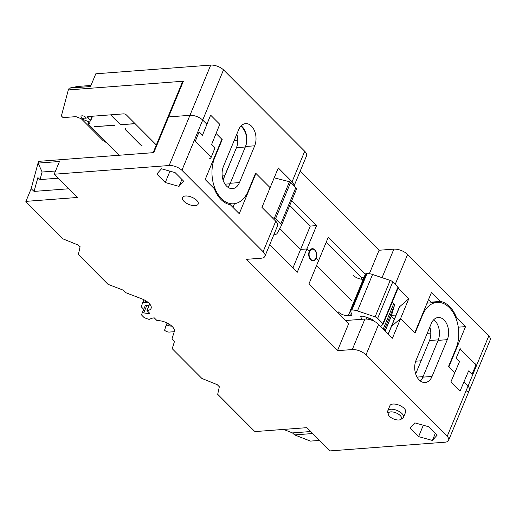 <?xml version="1.0" encoding="UTF-8"?>
<svg xmlns="http://www.w3.org/2000/svg" width="516" height="516" viewBox="0 0 516 516"><rect width="100%" height="100%" fill="white"/><g stroke="black" fill="none" stroke-linecap="round" stroke-linejoin="round"><path stroke-width="0.77" d="M241.153 125.833A14.158 9.32 -94.3 0 1 245.513 146.499L230.278 183.27A14.158 9.32 -94.3 0 1 227.782 187.153M254.691 145.802L239.463 182.574A14.158 9.32 85.7 0 1 232.51 188.65A14.158 9.32 85.7 0 1 223.576 181.406A14.158 9.32 85.7 0 1 223.422 166.487L238.656 129.716A14.158 9.32 85.7 0 1 245.603 123.64A14.158 9.32 85.7 0 1 254.536 130.89A14.158 9.32 85.7 0 1 254.691 145.802L245.513 146.499M234.193 140.481L237.792 140.21M92.532 116.216L90.59 120.905A0.903 0.413 22.5 0 0 90.435 120.505L87.888 117.951A2.264 1.038 -157.5 0 1 87.494 116.958A2.264 1.038 -157.5 0 1 88.307 116.539L123.498 113.868A2.264 1.038 -157.5 0 1 126.484 115.029L156.335 144.97M90.59 120.905A0.903 0.413 22.5 0 1 90.268 121.073L87.61 121.273L75.955 116.642L63.049 117.616L61.385 115.952L68.312 89.932L183.38 81.218A2.264 1.038 -157.5 0 0 182.567 81.638L167.777 117.345A2.264 1.038 22.5 0 1 168.59 116.919L189.94 115.307A9.965 4.573 22.5 0 1 202.711 120.06L206.864 124.221L210.625 115.133L219.777 124.311L211.65 144.396L215.03 147.789L211.276 157.064A2.07 1.238 -44.9 0 1 209.012 158.902M82.018 115.816A2.715 1.245 -157.5 0 0 81.051 116.319A2.715 1.245 -157.5 0 0 82.212 118.061A2.715 1.245 -157.5 0 0 85.101 118.906A2.715 1.245 -157.5 0 0 86.075 118.403A2.715 1.245 -157.5 0 0 84.908 116.661A2.715 1.245 -157.5 0 0 82.018 115.816M222.203 139.604L214.74 157.625A29.489 19.415 -94.3 0 0 215.062 188.688A29.489 19.415 -94.3 0 0 233.671 203.781A29.489 19.415 -94.3 0 0 248.151 191.126L255.614 173.112L270.113 187.65L255.923 173.421L239.243 213.701L230.304 204.736A30.399 20.014 85.7 0 1 214.237 188.624L205.181 179.542L221.861 139.262L216.075 133.463L222.203 139.604L221.706 139.643M90.958 85.456L77.548 86.475L69.209 88.152L90.506 86.54L95.789 73.801L210.741 65.093A9.965 4.573 -157.5 0 1 223.512 69.847L202.711 120.06A9.965 4.573 -157.5 0 0 189.94 115.307L168.59 116.919A2.264 1.038 -157.5 0 0 167.777 117.345L153.142 152.678M223.512 69.847L304.711 151.278A10.417 4.779 -157.5 0 1 306.517 155.858L294.107 185.825M210.741 65.093L169.145 165.513A9.965 4.573 22.5 0 1 181.916 170.267L263.115 251.698A10.417 4.779 22.5 0 1 264.921 256.284L277.556 225.782A10.417 4.779 -157.5 0 0 275.75 221.203L261.947 207.361L270.113 187.65L278.279 167.939L292.082 181.78A10.417 4.779 22.5 0 1 294.036 185.76M465.838 391.986A9.965 4.573 22.5 0 0 469.405 390.141A9.965 4.573 -157.5 0 0 468.006 386.103L463.916 382.001L468.006 386.103A9.965 4.573 22.5 0 1 469.405 390.141L490.2 339.928A9.965 4.573 -157.5 0 0 488.8 335.89L407.601 254.459A10.417 4.779 -157.5 0 0 393.876 249.131L379.086 250.254L300.189 171.138M69.209 88.152L68.312 89.932M81.289 118.757L103.129 140.662L107.444 143.229M135.173 123.737L122.324 124.575M135.044 123.614L121.408 124.646A2.264 1.038 -157.5 0 0 122.266 124.717M110.934 114.823L120.389 124.304A2.264 1.038 -157.5 0 1 119.28 123.556L110.598 114.849M87.733 121.266L89.997 123.537L87.959 123.692L119.415 155.232M125.414 129.703L140.326 144.667A2.264 1.038 -157.5 0 0 142.035 145.641A2.264 1.038 22.5 0 1 140.926 144.893L125.659 129.587A2.264 1.038 22.5 0 1 125.265 128.587A2.264 1.038 22.5 0 1 125.453 128.361A2.264 1.038 -157.5 0 0 125.02 128.71A2.264 1.038 -157.5 0 0 125.414 129.703L125.523 129.439M95.402 126.749A2.264 1.038 -157.5 0 1 94.544 126.684L114.662 125.156A2.264 1.038 22.5 0 0 115.158 125.04A2.264 1.038 -157.5 0 1 114.442 125.311L95.46 126.614M316.211 258.271L316.211 258.271A6.115 4.025 85.7 0 0 316.14 251.827A6.115 4.025 85.7 0 0 312.283 248.693A6.115 4.025 85.7 0 0 309.278 251.318L306.904 248.938L300.615 249.415L279.788 228.53L300.615 249.415L310.29 226.06L316.579 225.582L306.904 248.938L309.278 251.318A6.115 4.025 85.7 0 0 309.348 257.761A6.115 4.025 85.7 0 0 313.206 260.89A6.115 4.025 85.7 0 0 316.211 258.271L318.585 260.651L316.211 258.271M351.996 300.944L316.598 265.443L351.996 300.944M222.996 179.768L224.724 175.879L222.215 175.975L224.641 175.788L232.929 156.206M369.366 273.706L379.086 250.254M469.405 390.141L448.604 440.354A9.965 4.573 22.5 0 0 447.204 436.317L366.005 354.885A10.417 4.779 22.5 0 0 352.28 349.558L337.49 350.674L348.61 323.822L308.91 284.006L328.26 237.289L365.257 274.396M291.721 200.647L316.579 225.582M364.006 277.408L361.671 277.582L361.032 279.124M361.671 277.582L326.273 242.088M391.541 315.27L396.03 315.07M398.081 288.083L408.769 298.803L399.668 306.678A5.889 2.703 -157.5 0 0 399.3 307.181L391.134 326.892A5.889 2.703 22.5 0 1 391.502 326.389L400.603 318.514L414.793 332.743L431.473 292.462L440.412 301.428L431.234 302.124L428.577 299.461M385.213 330.982L391.67 315.399M415.702 361.2L421.088 360.794M394.301 319.243L391.322 316.25M430.815 333.065L427.216 333.342M455.705 317.598L456.479 317.54L465.535 326.622L448.856 366.902L454.699 372.765L448.514 366.56L455.976 348.539A29.489 19.415 -94.3 0 0 455.654 317.475A29.489 19.415 -94.3 0 0 437.046 302.382L427.867 303.079A29.489 19.415 85.7 0 0 427.042 303.169M447.204 436.317L488.8 335.89M456.479 317.54A30.399 20.014 85.7 0 0 440.412 301.428M408.769 298.803L392.437 338.225L378.634 324.383A10.417 4.779 -157.5 0 0 364.915 319.056L345.339 320.539M88.604 122.131L87.959 123.692M458.279 327.176L465.535 326.622M431.234 302.124A30.399 20.014 -94.3 0 1 433.317 302.666M420.198 380.885A14.158 9.32 85.7 0 0 423.094 376.635L417.051 377.093M429.834 327.009A14.158 9.32 -94.3 0 1 429.486 340.528L438.316 339.857L423.094 376.635M415.67 373.874L429.486 340.528M429.164 328.627L430.26 328.544M310.29 226.06L289.734 205.439M210.625 115.133L202.498 135.218L199.118 131.832L195.364 141.107L211.276 157.064M416.025 360.362L431.253 323.59A14.158 9.32 85.7 0 1 438.207 317.514A14.158 9.32 85.7 0 1 447.14 324.757A14.158 9.32 85.7 0 1 447.295 339.676L432.06 376.448A14.158 9.32 85.7 0 1 425.113 382.524A14.158 9.32 85.7 0 1 416.18 375.274A14.158 9.32 85.7 0 1 416.025 360.362M433.756 319.701A14.158 9.32 -94.3 0 1 438.116 340.367L422.881 377.144A14.158 9.32 -94.3 0 1 420.379 381.027M448.604 440.354A9.965 4.573 22.5 0 1 445.044 442.199L330.092 450.907L306.904 427.654L255.459 431.55L254.427 431.144L217.7 394.314L219.326 386.768L217.268 384.697L201.859 378.428L172.209 348.687L174.46 341.534L171.951 339.006L174.331 331.446A11.552 5.295 -157.5 0 0 169.145 324.138A11.552 5.295 -157.5 0 0 157.064 320.662L154.29 317.882A16.448 7.54 -157.5 0 0 149.982 319.12A2.264 1.038 22.5 0 1 147.886 319.03L145.125 318.011A2.264 1.038 22.5 0 1 143.642 317.114L142.023 315.482A2.264 1.038 22.5 0 1 141.623 314.502L142.106 313.238A2.264 1.038 22.5 0 1 142.113 313.225A2.264 1.038 22.5 0 1 142.919 312.806A2.264 1.038 22.5 0 1 143.745 312.864A16.448 7.54 -157.5 0 0 149.743 313.322L146.97 310.542A11.552 5.295 -157.5 0 0 151.078 308.4A11.552 5.295 -157.5 0 0 141.816 298.841L125.756 292.682L123.227 290.153L108.018 284.322L78.368 254.582L80.109 246.725M437.046 302.382A29.489 19.415 -94.3 0 0 422.565 315.031L415.103 333.052L400.603 318.514L391.502 326.389A5.889 2.703 -157.5 0 0 391.134 326.892L388.2 333.975M475.849 363.651A2.07 1.238 -44.9 0 1 475.933 365.012L471.992 374.3L468.612 370.914L460.091 391.025L450.939 381.846L454.699 372.765M169.145 165.513L54.193 174.221L77.374 197.473L25.929 201.369L25.8 201.866L62.526 238.695L77.903 244.952L79.928 247.293M264.921 256.284A10.417 4.779 22.5 0 1 261.199 258.213L246.403 259.335L337.49 350.674M432.376 440.451L437.2 435.085L428.944 426.809L414.845 422.868L410.13 428.112L418.611 436.613L432.376 440.451L435.362 433.24M387.78 410.826A8.495 3.896 -157.5 0 1 390.812 409.246A8.495 3.896 22.5 0 1 402.003 413.593A8.495 3.896 22.5 0 1 403.473 417.321L405.628 412.116A8.495 3.896 -157.5 0 0 401.996 406.679A8.495 3.896 -157.5 0 0 392.973 404.041A8.495 3.896 -157.5 0 0 389.935 405.615L387.78 410.826A8.495 3.896 -157.5 0 0 387.703 412.097L388.2 414.271A7.134 3.27 22.5 0 1 390.812 411.878A7.134 3.27 22.5 0 1 400.21 415.528A7.134 3.27 22.5 0 1 400.732 419.469A7.134 3.27 22.5 0 1 398.9 419.985A7.134 3.27 22.5 0 1 388.2 414.271M185.515 195.996A8.495 3.896 -157.5 0 0 182.477 197.57A8.495 3.896 -157.5 0 0 186.115 203.014A8.495 3.896 -157.5 0 0 195.138 205.652A8.495 3.896 -157.5 0 0 198.176 204.072A8.495 3.896 -157.5 0 0 194.545 198.634A8.495 3.896 -157.5 0 0 185.515 195.996M179.026 186.379L183.677 181.206L175.092 172.596L161.489 168.803L156.78 174.04L165.262 182.541L179.026 186.379L181.903 179.426M292.927 267.978L300.615 249.415L306.904 248.938L297.229 272.293L269.72 244.707M58.16 178.201L40.022 179.574L42.112 172.015L38.055 162.985L38.732 161.34L153.8 152.626L183.38 81.218M206.864 124.221L202.711 120.06L181.916 170.267M38.171 163.095L59.469 161.482L54.193 174.221M40.022 179.574L37.894 177.594L34.069 191.404L68.712 188.785M38.055 162.985L31.173 188.714L34.069 191.404M42.112 172.015L55.522 171.002M31.173 188.714L25.929 201.369M149.685 303.982L146.97 310.542M145.918 300.867L145.273 302.421A11.552 5.295 -157.5 0 0 148.64 302.905M143.732 309.297L141.191 306.749L142.764 302.615L145.273 302.421M169.1 324.113L168.448 325.673L165.939 325.867L164.585 330.214A3.625 1.664 22.5 0 0 169.358 332.065L174.253 331.704M142.764 302.615L143.938 299.77M145.273 305.582L145.273 305.582A2.264 1.038 -157.5 0 0 145.273 305.582L145.273 305.582A2.264 1.038 -157.5 0 1 146.912 305.208L149.034 305.549M149.021 305.582L146.899 305.24A2.264 1.038 -157.5 0 0 146.08 305.175A2.264 1.038 -157.5 0 0 145.267 305.601A2.264 1.038 -157.5 0 0 145.26 305.614L142.113 313.212L145.267 305.601M168.448 325.673A11.552 5.295 -157.5 0 0 171.828 326.157M167.12 323.016L165.939 325.867M232.955 207.4L234.496 203.691M225.021 184.167L230.059 183.786L245.3 147.008A14.158 9.32 85.7 0 0 240.779 126.227M255.923 173.421L255.465 173.453M236.812 134.16A14.158 9.32 -94.3 0 1 236.457 147.679L245.3 147.008M223.067 180.007L236.457 147.679M165.262 182.541L169.97 171.164M319.623 440.406L310.432 441.103L294.617 434.898L292.488 432.918L283.574 429.422M294.617 434.898L312.76 433.524M310.774 431.531L292.488 432.918M423.32 425.236L418.611 436.613M403.473 417.321A8.495 3.896 22.5 0 1 402.628 418.283L400.732 419.469M459.937 347.687A2.07 1.238 135.1 0 1 460.02 349.055L456.08 358.343L459.459 361.735L450.939 381.846M272.158 217.604L274.364 218.165A1.367 0.626 22.5 0 1 275.538 218.797L280.762 224.034A3.58 1.638 22.5 0 1 281.381 225.608A3.58 1.638 22.5 0 1 281.343 225.679L277.208 233.277A9.191 4.212 22.5 0 1 274.009 234.799L273.815 234.812M281.407 225.531L296.442 189.23A3.58 1.638 -157.5 0 0 296.474 189.159A3.58 1.638 -157.5 0 0 295.855 187.585L280.762 224.034M274.183 177.814L289.457 181.716A1.367 0.626 -157.5 0 1 290.637 182.348L295.855 187.585M231.903 158.676L223.047 179.936M231.858 158.657L232.89 156.167M391.586 315.308L385.13 330.898M338.122 311.767A7.701 3.535 -157.5 0 0 348.261 315.702L350.261 310.884M380.724 326.48L383.04 324.312A1.367 0.626 22.5 0 0 383.117 324.203A1.367 0.626 22.5 0 0 382.878 323.603L377.66 318.366A3.58 1.638 22.5 0 0 375.113 316.869L357.465 310.922A9.191 4.212 22.5 0 0 351.899 310.064L351.093 310.129A2.264 1.038 22.5 0 0 350.28 310.548A2.264 1.038 22.5 0 0 350.332 311.077L351.738 314.005A3.625 1.664 -157.5 0 1 351.815 314.863A3.625 1.664 -157.5 0 1 350.519 315.534L348.261 315.702M360.781 316.302L360.678 316.553A0.735 0.335 -157.5 0 1 360.671 316.405A0.735 0.335 -157.5 0 1 360.936 316.269L361.884 316.198A4.212 1.935 -157.5 0 1 364.438 316.585L369.779 318.391A5.096 2.335 -157.5 0 1 373.403 320.52L374.119 321.236M360.678 316.553L361.748 319.294M363.238 279.266A7.701 3.535 22.5 0 1 353.215 275.318M391.386 315.792L394.488 305.266A3.986 1.825 -157.5 0 0 393.766 303.601L392.27 302.105M398.139 287.863A1.367 0.626 -157.5 0 0 398.217 287.754A1.367 0.626 -157.5 0 0 397.978 287.154L392.753 281.917A3.58 1.638 -157.5 0 0 390.206 280.42L372.565 274.473A9.191 4.212 -157.5 0 0 366.999 273.615L366.186 273.68A2.264 1.038 -157.5 0 0 365.38 274.099L350.28 310.548M309.613 251.569A5.663 3.728 -94.3 0 1 312.393 249.144A5.663 3.728 -94.3 0 1 315.966 252.04A5.663 3.728 -94.3 0 1 316.031 258.006A5.663 3.728 -94.3 0 1 313.251 260.432A5.663 3.728 -94.3 0 1 309.677 257.536A5.663 3.728 -94.3 0 1 309.613 251.569M230.278 183.27L239.463 182.574M292.082 181.78L304.711 151.278M382.053 277.673L393.876 249.131M407.601 254.459L395.211 284.374M388.316 334.091L399.668 306.678M214.74 157.625L214.243 157.664M87.888 117.951L88.481 116.526M90.435 120.505L92.203 116.242M378.634 324.383L366.005 354.885M263.115 251.698L275.75 221.203M146.899 305.24L143.745 312.864M352.28 349.558L364.915 319.056M422.565 315.031L422.114 315.07M475.933 365.012L460.02 349.055M422.881 377.144L432.06 376.448M447.295 339.676L438.116 340.367M290.637 182.348L275.538 218.797M289.457 181.716L274.364 218.165M350.519 315.534L351.422 313.354M351.093 310.129L366.186 273.68M351.899 310.064L366.999 273.615M357.465 310.922L372.565 274.473M375.113 316.869L390.206 280.42M377.66 318.366L392.753 281.917M382.878 323.603L397.978 287.154M383.246 329.002L393.766 303.601M384.239 330.001L394.488 305.266M371.21 318.985L370.836 319.901M368.379 317.914L367.844 319.198M367.153 317.501L366.508 319.049M233.671 203.781L228.22 204.194M296.474 189.159L281.381 225.608M383.117 324.203L398.217 287.754M312.393 249.144L310.8 249.26M313.251 260.432L311.658 260.554"/></g></svg>
